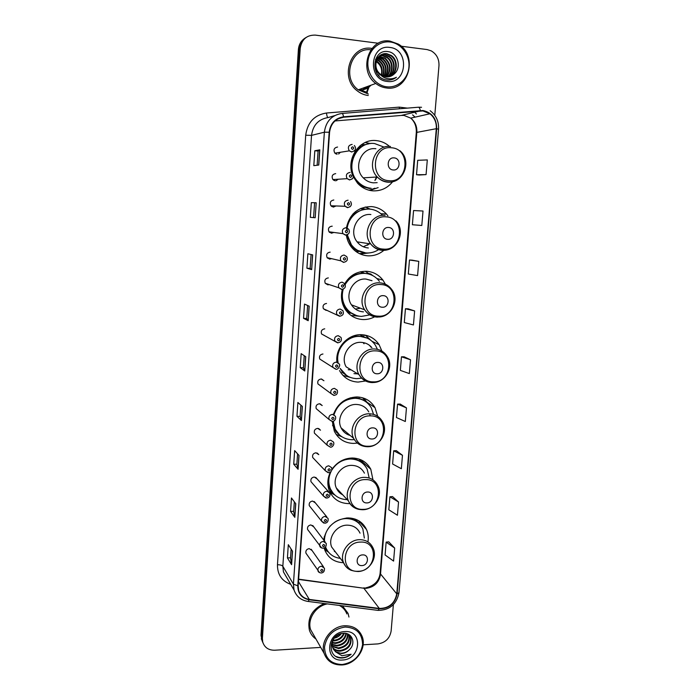 <?xml version="1.0" encoding="UTF-8"?>
<svg xmlns="http://www.w3.org/2000/svg" width="700" height="700" viewBox="0 0 700 700"><rect width="100%" height="100%" fill="white"/><g stroke="black" fill="none" stroke-linecap="round" stroke-linejoin="round"><path stroke-width="1.05" d="M367.929 541.896C368.664 537.53 368.191 533.409 366.52 529.541C362.81 521.981 356.545 518.114 347.743 517.939C334.512 519.435 326.48 526.776 323.645 539.945M324.152 547.986L324.748 549.911C328.204 558.075 334.477 562.345 343.56 562.712M324.161 548.03L325.902 548.966L324.371 547.899M372.969 479.859L370.799 469.271C366.914 462.052 360.754 458.299 352.31 458.01C343.91 458.308 337.146 462.061 332.019 469.254M330.356 472.141C327.355 478.555 327.058 484.855 329.438 491.05C333.235 499.205 339.701 503.396 348.836 503.615L349.886 503.571M329.49 491.173L332.062 492.345M377.685 416.299L375.007 407.662C370.974 400.916 364.963 397.338 356.974 396.944C345.546 397.521 337.689 403.366 333.401 414.505M332.281 421.374L334.329 431.244C338.319 439.023 344.68 443.082 353.43 443.415L357.21 443.109M381.911 351.102L379.085 344.645C374.938 338.494 369.154 335.186 361.725 334.714C347.9 333.777 335.002 348.04 336.945 362.197M339.483 370.527C343.639 377.79 349.851 381.64 358.111 382.078L365.531 380.984M385.394 284.217L382.935 280.114C378.752 274.741 373.301 271.793 366.564 271.267C356.248 271.224 348.618 276.045 343.674 285.723M342.37 289.319C340.55 296.345 341.416 302.881 344.969 308.928C349.265 315.499 355.233 319.043 362.88 319.55C367.098 319.699 371.096 318.736 374.876 316.662M387.914 215.836L386.426 214.008C382.349 209.606 377.37 207.13 371.499 206.588C357.919 206.832 349.536 213.981 346.369 228.034M346.36 235.007C346.955 239.26 348.477 243.084 350.928 246.47C355.259 252.14 360.868 255.255 367.745 255.815C373.73 256.095 379.094 254.275 383.845 250.364M389.358 146.282C385.621 143.028 381.342 141.146 376.53 140.63C359.091 138.127 344.925 160.169 353.342 176.768M353.412 176.925L357.534 183.173C361.734 187.714 366.791 190.269 372.697 190.829C380.686 191.249 387.301 188.256 392.543 181.843M370.58 143.57L365.243 142.502M335.685 173.626C332.273 174.291 331.345 176.269 332.885 179.567L335.178 180.784M333.821 199.999C330.505 200.629 329.543 202.554 330.925 205.782L333.322 207.104L336.07 205.957M332.229 226.196L331.975 226.17C328.746 226.765 327.757 228.638 329 231.796L331.476 233.223L333.83 232.444M330.146 252.131C326.996 252.7 325.981 254.529 327.101 257.626L329.648 259.131L331.546 258.659M328.326 277.9C325.246 278.442 324.214 280.236 325.22 283.264L327.836 284.839L329.254 284.594M326.524 303.459C323.505 303.993 322.455 305.743 323.374 308.709L326.034 310.354L326.961 310.257M324.73 328.825C321.781 329.35 320.714 331.065 321.545 333.961L324.695 335.65M322.954 353.999C320.058 354.515 318.981 356.195 319.743 359.039L322.481 360.78M321.493 378.998L323.934 380.73L321.186 378.98C318.342 379.488 317.266 381.132 317.949 383.924L330.986 393.549C330.269 390.618 331.406 388.885 334.39 388.351L337.251 390.18C337.838 392.254 337.435 393.785 336.053 394.791L334.189 395.369L330.986 393.549L333.874 395.412M320.101 403.848L322.201 405.554L319.436 403.769C316.645 404.267 315.56 405.895 316.181 408.634L329.07 419.484C328.422 416.605 329.569 414.908 332.491 414.365L335.387 416.229C336.648 419.598 333.305 421.916 332.308 421.348L329.07 419.484L331.984 421.374M318.675 428.531L320.486 430.185L317.704 428.365C314.947 428.873 313.863 430.465 314.431 433.151L327.18 445.209C326.585 442.391 327.731 440.711 330.619 440.178L333.533 442.067C334.81 444.894 331.756 447.659 330.444 447.125L327.18 445.209L330.312 447.125M317.223 453.04L318.78 454.624L315.98 452.786C313.267 453.285 312.174 454.851 312.69 457.494L325.308 470.741C324.765 467.976 325.92 466.323 328.755 465.789L331.686 467.696C332.054 470.829 331.03 472.5 328.598 472.692L325.308 470.741L328.09 472.684M328.449 491.558L315.735 477.365L317.082 478.87L314.265 477.015C311.596 477.514 310.494 479.062 310.975 481.661L323.453 496.073C322.954 493.351 324.109 491.724 326.909 491.19L329.849 493.124C330.304 496.064 329.271 497.709 326.769 498.067L323.453 496.073L325.894 498.006M326.812 516.863L314.239 501.515L315.402 502.933L312.567 501.06C309.934 501.559 308.831 503.09 309.269 505.645L321.606 521.211C321.16 518.534 322.315 516.933 325.071 516.399L328.029 518.341C328.527 521.15 327.495 522.786 324.949 523.233L321.606 521.211L323.733 523.093M325.168 541.966L312.716 525.481L313.723 526.811L310.887 524.93C308.28 525.438 307.178 526.942 307.58 529.454L308.543 530.775M323.514 566.869L311.185 549.264L312.06 550.506L309.216 548.625C306.644 549.133 305.541 550.62 305.909 553.096L306.74 554.33M337.566 147.044C334.049 147.752 333.156 149.791 334.871 153.16L337.05 154.263M361.463 144.664L365.715 144.629M357.639 251.807L356.142 251.659M350.665 313.224L347.646 312.463M360.684 334.696L363.746 336.945M361.06 271.644L364.954 273.385M361.086 208.294L365.312 209.134M336.096 180.731L338.257 179.226M338.608 154.018L340.375 152.276M327.871 257.801L327.408 258.037M330.111 231.945L329.49 232.356M372.733 189.21L374.57 188.282M363.361 253.374L365.243 252.875M370.283 209.151L365.243 206.999M368.672 273.569L365.19 271.233M305.139 38.071C301.105 40.653 298.856 44.494 298.392 49.586L260.995 635.285L262.299 641.375M306.075 37.459C302.024 40.049 299.766 43.899 299.303 49.018L261.695 636.843L261.993 640.334L263.007 642.959L261.993 640.334L261.695 636.843L299.303 49.018C299.766 43.899 302.024 40.049 306.075 37.459M370.344 468.405L370.309 468.843M365.636 527.791L365.584 528.509M371.787 48.405C350.499 44.511 339.238 78.05 357.402 90.947C360.684 93.511 364.306 95.034 368.27 95.498C364.306 95.034 360.684 93.511 357.402 90.947C339.238 78.05 350.499 44.511 371.787 48.405M324.249 603.505C312.121 609.175 307.169 618.039 309.382 630.105C310.581 633.859 312.777 636.843 315.98 639.048C312.777 636.843 310.581 633.859 309.382 630.105C307.169 618.039 312.121 609.175 324.249 603.505M422.914 110.924L429.949 113.768C434.516 117.521 436.634 122.5 436.31 128.695L396.76 593.88C394.721 603.54 388.902 608.387 379.295 608.431L309.295 599.428C303.94 598.544 300.396 595.604 298.681 590.59L298.156 585.769L329.569 132.274C330.794 123.567 335.475 118.545 343.621 117.215L422.914 110.924M422.949 110.521L343.578 116.804C335.23 118.16 330.435 123.305 329.175 132.23L297.789 585.786C297.85 593.565 301.656 598.238 309.207 599.786L379.207 608.773C389.051 608.738 395.019 603.767 397.101 593.871L436.678 128.739C436.634 118.624 432.058 112.551 422.949 110.521M394.678 548.065L386.146 542.124L385.088 554.96L393.584 561.102L394.678 548.065L388.771 541.861M398.545 502.014L389.9 496.781L388.824 509.801L397.434 515.244L398.545 502.014L392.534 496.589M402.474 455.298L393.697 450.791L392.604 464.004L401.345 468.711L402.474 455.298L396.349 450.66M406.464 407.881L397.556 404.136L396.445 417.533L405.317 421.496L406.464 407.881L400.216 404.066M419.248 175.009L426.072 174.606L427.306 159.924L417.707 160.309L416.517 174.737L419.309 175.018M418.784 261.354L409.465 260.006L408.31 274.015L417.585 275.59L418.784 261.354L412.169 260.155M414.619 310.922L405.44 308.761L404.294 322.551L413.438 324.957L414.619 310.922L408.126 308.831M410.506 359.765L401.467 356.799L400.348 370.387L409.342 373.581L410.506 359.765L404.145 356.799M348.959 617.05L348.049 613.384L342.493 605.841L348.049 613.384L348.959 617.05M363.125 644.805L377.956 643.895C385.394 642.714 389.786 638.426 391.134 631.024L393.365 604.642M434.779 115.308L438.97 65.739C439.215 59.027 436.625 54.066 431.2 50.855L427.105 49.569L401.17 46.218M378.271 43.251L315.376 35.114C306.731 34.921 301.683 39.366 300.221 48.44L262.395 638.409L262.692 641.909C264.451 647.483 268.441 650.247 274.654 650.221L320.731 647.404M298.086 469.298L293.729 464.205L294.648 450.599L299.031 455.438L298.086 469.298L298.926 455.324M294.822 517.344L290.553 511.403L291.454 497.989L295.75 503.694L294.822 517.344L295.654 503.554M291.602 564.681L287.429 557.918L288.312 544.696L292.521 551.233L291.602 564.681L292.425 551.075M308.192 320.696L303.537 318.325L304.5 304.089L309.181 306.18L308.192 320.696L309.067 306.136M311.666 269.623L306.906 268.214L307.877 253.759L312.664 254.879L311.666 269.623L312.559 254.852M315.192 217.744L310.328 217.332L311.316 202.65L316.207 202.773L315.192 217.744L316.207 202.773M318.78 165.043L313.81 165.664L314.808 150.754L319.812 149.835L318.78 165.043M301.402 420.516L296.949 416.308L297.876 402.491L302.365 406.446L301.402 420.516L302.26 406.35M304.771 370.991L300.221 367.684L301.166 353.658L305.743 356.694L304.771 370.991L305.637 356.624M421.803 225.479L423.01 211.024L413.56 210.534L412.379 224.744L421.803 225.479M300.221 367.684L303.406 367.771L304.666 370.869M296.949 416.308L300.116 416.342M300.877 405.134L300.116 416.36L301.306 420.368M314.808 150.754L318.089 151.06L319.812 149.835M310.328 217.332L315.079 217.735M311.316 202.65L316.094 202.773M306.906 268.214L310.144 268.398L311.553 269.57M303.537 318.325L306.749 318.456L308.088 320.618M287.429 557.918L290.535 557.812M291.13 549.062L290.535 557.847L291.515 564.436M290.553 511.403L293.685 511.35M294.332 501.804L293.676 511.376L294.726 517.134M293.729 464.205L296.879 464.196M297.579 453.827L296.879 464.222L297.99 469.114M401.467 356.799L404.206 356.799M405.44 308.761L408.196 308.831M409.465 260.006L412.239 260.155M426.072 174.606L416.517 174.737M397.556 404.136L400.286 404.066M393.697 450.791L396.41 450.651M389.9 496.781L392.595 496.58M386.146 542.124L388.832 541.852M303.406 367.78L304.229 355.688M306.749 318.474L307.624 305.489M310.144 268.406L311.08 254.511M313.582 217.569L314.58 202.904M317.126 165.252L318.089 151.051M386.829 86.809C397.766 88.147 408.056 78.89 408.931 66.99C409.973 55.107 401.31 43.365 390.294 42.009C379.286 40.469 368.716 49.849 367.911 61.941C366.94 74.016 375.882 85.645 386.829 86.809M386.426 87.955C408.66 91.683 418.556 55.335 398.248 44.056L390.04 41.116C368.979 37.196 357.787 70.647 375.777 83.466C378.998 85.986 382.55 87.483 386.426 87.955M367.22 91.971L369.014 86.984M366.94 91.936L368.672 87.255M367.115 91.962L368.865 87.106M366.651 91.892L368.191 87.605M378.368 57.251L383.171 58.975C388.876 64.207 389.594 70.131 385.332 76.729M378.175 57.488L382.681 59.185C388.281 64.269 389.069 70.096 385.035 76.676M379.164 56.367L385.166 58.117C391.239 63.945 391.685 70.201 386.479 76.886M378.963 56.578L384.668 58.328C390.652 64.006 391.16 70.184 386.199 76.86M380.039 55.615L382.961 55.562L387.188 57.242C393.601 61.337 393.759 72.555 387.599 76.904M379.811 55.79L382.463 55.781L386.68 57.461C392.989 61.486 393.26 72.468 387.319 76.913M379.05 75.547L377.799 74.532M375.498 59.386L380.695 55.072M380.957 54.985L384.983 54.67L389.226 56.367C396.051 60.725 395.745 72.888 388.684 76.799M380.721 55.134L384.475 54.889L388.71 56.586C395.439 60.883 395.246 72.8 388.412 76.834M379.374 73.334L380.993 74.804L386.024 76.843C389.261 77.149 392.061 76.134 394.415 73.78C401.94 67.358 397.626 52.911 388.421 51.678C372.12 48.326 369.705 77.411 386.059 79.87L386.864 79.984C390.39 80.351 393.575 79.441 396.428 77.263C393.216 78.89 389.891 79.257 386.435 78.382C383.556 77.595 381.203 75.906 379.374 73.334L379.129 73.062C371.945 65.879 377.79 51.914 387.03 53.76L391.291 55.475C398.536 60.104 397.688 73.22 389.743 76.571M380.555 74.97C370.965 68.836 376.171 51.94 386.514 53.988L390.775 55.694C397.906 60.261 397.206 73.141 389.48 76.641M377.624 58.275L381.211 59.824C386.505 64.453 387.485 69.983 384.142 76.431M377.457 58.555L380.721 60.034C385.91 64.505 386.951 69.939 383.836 76.326M389.874 47.451C369.819 44.056 367.176 79.966 387.249 81.428C407.024 84.595 409.876 49.271 389.874 47.451M376.408 60.918L377.344 61.495C381.692 64.934 383.11 69.51 381.579 75.206M376.819 59.815L378.779 60.874C383.512 64.75 384.781 69.72 382.576 75.784M376.967 59.483L379.26 60.664C384.116 64.689 385.324 69.781 382.9 75.941M381.299 75.022C382.498 69.527 380.914 65.126 376.547 61.836L376.215 61.626M370.904 49.805C351.216 47.04 341.504 78.015 358.269 89.828L368.384 94.036M396.428 77.263L392.613 79.362M361.559 90.239L364.438 89.39M360.701 89.784C364.744 89.862 368.165 88.34 370.956 85.216M361.62 90.265L368.953 85.942M360.859 89.871C364.761 89.836 368.06 88.314 370.738 85.295M393.172 169.96C400.321 170.896 401.336 158.287 394.126 157.894C386.942 156.931 385.954 169.619 393.172 169.96M375.909 148.732C361.699 146.624 352.634 167.545 363.256 177.852C366.065 180.793 369.416 182.446 373.31 182.831L377.151 182.656M384.248 147.166L374.588 143.553C356.046 140.761 344.059 167.93 357.761 181.562C361.498 185.544 365.969 187.784 371.184 188.291M375.279 180.093L377.072 176.986M374.876 180.434L376.495 177.03M365.216 144.812L360.64 145.276M369.058 143.798C356.317 145.399 347.716 161.07 352.59 173.793M353.474 175.971L357.219 181.589C360.946 185.561 365.409 187.801 370.624 188.309M369.136 190.242L374.868 188.248M354.795 151.812L360.815 146.388L359.817 145.941M378.166 187.609L369.906 190.418M387.686 239.304C394.774 240.074 395.771 227.719 388.623 227.483C381.5 226.695 380.529 239.12 387.686 239.304M347.252 234.745L351.356 244.729C355.215 249.725 360.185 252.473 366.266 252.971C370.659 253.199 374.745 252.105 378.525 249.69M382.471 215.206C378.884 211.575 374.596 209.536 369.609 209.09C358.251 207.935 347.244 218.286 347.025 230.405M363.326 246.759L369.644 243.775M367.789 245.017L369.066 243.688M364.761 209.204L360.141 208.722M367.386 245.245L368.681 243.626M355.32 251.037L358.724 251.562M368.629 209.037C356.317 209.58 348.976 216.265 346.588 229.101M346.771 234.92L350.831 244.641C354.148 248.99 358.409 251.65 363.615 252.621M370.895 214.532C357.674 212.888 348.373 231.35 357.114 241.841C360.036 245.551 363.781 247.59 368.34 247.966M368.874 252.963L360.15 253.96M359.45 253.636L365.531 252.91M352.949 214.025L355.626 211.54M382.314 307.23C389.34 307.834 390.311 295.733 383.233 295.654C376.162 295.024 375.217 307.195 382.314 307.23M372.006 280.709L365.969 279.064C353.526 277.804 344.172 294.429 351.461 304.841C354.366 309.164 358.374 311.509 363.466 311.859M343.271 289.091C341.504 295.514 342.256 301.49 345.537 307.02C349.361 312.821 354.664 315.945 361.445 316.409L370.064 314.851M379.391 281.339C375.655 276.491 370.764 273.84 364.717 273.368C356.317 273.262 349.816 276.964 345.205 284.489M368.156 273.875L364.166 273.227C355.976 273.105 349.554 276.666 344.925 283.929M355.425 309.059L360.29 308.166M359.398 308.455L360.019 308.07M364.359 273.28L360.132 271.845M358.846 308.604L359.704 307.947M352.214 276.369L351.514 276.561M342.641 289.328C341.031 295.61 341.828 301.438 345.03 306.819C347.41 310.581 350.621 313.267 354.655 314.877M359.363 316.207L351.041 315.473M368.637 273.998L368.672 273.49L370.851 274.041L372.61 275.529M370.851 274.041L372.75 275.608M377.046 373.774C384.02 374.229 384.974 362.364 377.947 362.434C370.939 361.961 370.011 373.887 377.046 373.774M371.901 347.637C369.084 344.348 365.496 342.589 361.139 342.352C349.309 341.434 340.007 356.65 346.168 366.861L358.995 374.614C361.926 379.627 366.266 382.279 372.006 382.576M346.605 375.524L340.148 368.428C343.866 374.85 349.379 378.254 356.711 378.648L361.62 378.149M377.414 349.326L375.471 345.354C371.77 339.824 366.581 336.849 359.922 336.42C346.902 335.51 335.125 349.703 338.126 362.731M367.106 338.091L359.389 336.175C346.386 335.265 334.626 349.431 337.636 362.442M348.197 369.74L351.111 369.854M364.026 343.77L363.09 342.554M353.981 373.634L357.796 373.887M371.017 347.2L369.486 345.319M363.44 336.875L359.905 334.723M349.842 369.871L350.586 369.539M351.925 337.33L350.123 337.409M350.297 377.405L343 375.436M364.385 334.976L366.1 335.764L369.399 339.308M363.808 336.963L363.965 334.906M366.1 335.764L370.685 340.183M371.884 438.996C378.796 439.294 379.733 427.665 372.767 427.875C365.82 427.56 364.91 439.241 371.884 438.996M370.239 415.879L369.635 413.805M368.769 411.88C366.03 407.181 361.909 404.705 356.396 404.442C345.074 403.812 335.86 417.953 341.136 427.91C343.07 431.777 346.106 434.315 350.236 435.505M333.235 421.199L335.081 428.934C338.642 435.82 344.304 439.416 352.065 439.723L354.287 439.6M373.555 414.391L371.35 407.908C367.754 401.844 362.373 398.632 355.215 398.283C344.662 398.869 337.584 404.355 333.979 414.741M365.269 401.336C362.136 399.158 358.61 398.02 354.699 397.924C350.569 397.889 346.684 399.017 343.044 401.319M351.409 398.142L350.184 397.871M341.626 428.846L342.116 428.724M341.784 429.118L342.86 429.345M346.719 434.026L349.3 434.726M333.769 413.411L333.454 414.523M332.771 421.304L334.6 428.514L339.544 434.963M342.108 436.887L336.061 434.297M359.091 398.501L359.205 397.101M362.539 397.766L366.45 402.185M363.729 398.151L367.727 403.209M366.826 502.915C373.686 503.073 374.596 491.671 367.692 492.021C360.806 491.846 359.914 503.3 366.826 502.915M364.411 473.156C361.777 468.151 357.56 465.561 351.75 465.369C340.839 464.992 331.748 478.275 336.315 487.952C337.654 491.032 339.797 493.334 342.746 494.847M369.058 477.444L367.132 469.096C363.668 462.621 358.164 459.252 350.604 458.99C342.676 459.314 336.455 462.963 331.931 469.936M362.714 463.365C359.214 460.189 355.005 458.579 350.096 458.526L345.537 459.06M350.227 458.526L349.554 458.185M340.191 493.185L341.915 493.955M328.799 476.157C327.941 480.305 328.265 484.242 329.779 487.988L333.314 493.465M331.03 471.581C328.352 477.321 328.09 482.965 330.251 488.504C333.585 495.644 339.246 499.354 347.235 499.66M329.507 491.216L332.483 492.782M334.889 495.066L330.015 492.319M354.454 459.008L354.524 458.115M358.986 459.051L363.562 464.144M361.515 460.066L363.668 463.479M361.874 565.582C368.672 565.6 369.565 554.426 362.714 554.899C355.889 554.864 355.014 566.099 361.874 565.582M360.036 533.164C357.525 527.94 353.238 525.262 347.191 525.157C336.621 525.009 327.661 537.609 331.66 547.006L336.236 553.009M364.332 538.064L362.863 528.981C359.555 522.191 353.955 518.726 346.071 518.569C342.029 518.683 338.223 519.899 334.661 522.218M359.608 524.055C356.195 520.231 351.794 518.21 346.412 518M334.303 551.303L335.466 551.994M324.249 536.778L323.995 540.418M325.412 547.181L327.731 551.154M330.488 525.744C326.445 530.224 324.433 535.316 324.459 541.021M325.57 547.024L325.605 547.129C328.309 553.665 333.226 557.419 340.34 558.39M324.223 548.249L326.296 549.544M328.527 552.195L324.634 549.579M350.919 518.096L351.575 518.831M355.145 519.085L360.194 524.711M358.636 520.695L359.546 522.48M342.221 664.519C353.719 662.576 360.5 655.961 362.582 644.683C362.311 633.5 356.493 627.62 345.118 627.034C333.48 628.889 326.611 635.539 324.52 647.01C324.931 658.28 330.829 664.116 342.221 664.519M341.898 664.956C355.556 664.484 367.01 648.454 362.197 636.597C359.135 629.309 353.377 625.695 344.925 625.756C331.599 626.028 319.944 641.454 324.109 653.345C327.075 661.246 332.999 665.114 341.898 664.956M346.876 613.961C345.459 610.207 342.974 607.364 339.421 605.447M344.339 633.255C342.554 637.866 339.089 640.413 333.935 640.903L332.789 640.859M343.726 633.255C341.793 637.516 338.406 639.852 333.559 640.273L333.016 640.264M346.369 633.535C345.363 639.363 341.731 642.661 335.475 643.431L332.273 642.976M345.914 633.439C344.689 638.977 341.075 642.101 335.09 642.801L332.351 642.477M347.9 634.148C347.944 640.894 344.321 644.849 337.033 645.995L332.159 644.831M347.55 633.938C347.331 640.491 343.691 644.298 336.639 645.356L332.159 644.385M349.125 635.128L349.239 635.442C350.192 642.705 346.649 647.089 338.608 648.585L332.351 646.503M348.845 634.865C349.755 642.101 346.211 646.459 338.214 647.938L332.281 646.1M347.375 633.841L350.892 637.989C351.846 645.295 348.285 649.696 340.2 651.21C337.243 651.245 334.775 650.186 332.797 648.025M349.86 635.994L350.481 637.35C351.435 644.639 347.874 649.04 339.797 650.554C337.006 650.589 334.626 649.626 332.666 647.657M334.819 637.262C332.342 640.43 331.616 643.886 332.658 647.64L335.44 651.718L341.626 653.564C344.627 653.31 347.217 652.032 349.387 649.722C347.078 651.928 344.418 653.082 341.399 653.196C337.934 653.196 335.23 651.822 333.279 649.084M341.399 633.553C339.64 636.011 337.216 637.569 334.11 638.225M340.296 633.85L334.731 637.376M349.387 649.722C356.3 643.519 352.17 632.555 343.613 633.255C328.449 633.474 326.375 658.219 341.53 658.017L342.274 657.991C345.546 657.738 348.495 656.486 351.12 654.238L341.941 655.734L335.44 651.718M344.767 631.593C326.165 631.969 323.951 661.981 342.571 660.012C360.938 659.505 363.326 629.913 344.767 631.593M327.346 603.907C315.779 605.929 307.064 619.325 310.625 629.641L314.011 635.591M351.12 654.238C346.281 657.843 341.329 658.604 336.28 656.521M298.392 49.586L300.221 48.44M260.995 635.285L262.395 638.409M379.295 608.431L363.851 588.227L366.144 588.332C374.264 587.186 379.05 582.558 380.494 574.455L416.841 132.248C417.13 126.376 415.091 121.669 410.734 118.125L404.014 115.439L401.537 115.413L334.985 120.96M298.594 579.425L363.851 588.227L298.62 579.163M436.31 128.695L416.299 132.484C416.535 126.42 414.671 121.634 410.734 118.125L429.949 113.768M418.521 107.214L421.54 107.284M342.046 113.444L418.303 107.231C419.16 107.17 419.816 108.246 420.28 110.486M297.789 585.786L293.422 584.159L324.371 132.195L329.175 132.23M309.207 599.786L308.158 601.449C301.166 600.425 296.459 596.636 294.053 590.074L293.422 584.159L282.835 566.256L283.447 571.918L287.07 578.121M379.207 608.773L378.044 610.383L307.466 601.361M334.644 115.622L328.204 117.547C318.526 119.122 312.97 125.064 311.535 135.371L324.371 132.195C325.894 121.345 331.73 115.097 341.88 113.453C342.562 113.4 343.131 114.511 343.578 116.804M397.101 593.871L399 592.646C396.637 604.31 389.646 610.225 378.044 610.383L377.221 610.278M399 592.646L438.559 129.246L436.678 128.739M290.701 584.351C281.785 581.026 277.375 574.499 277.463 564.751L305.707 135.214C307.484 122.369 314.405 114.966 326.471 113.015L399.254 107.126L407.391 108.124M415.214 112.761L416.404 113.942M415.118 117.128L412.571 114.844L415.012 117.154M305.707 135.214L311.535 135.371L282.835 566.256C281.969 565.259 280.184 564.751 277.463 564.751M326.471 113.015C326.83 115.972 327.408 117.477 328.204 117.547M399.254 107.126L399.49 108.763M309.295 599.428L298.445 581.595M396.76 593.88L380.1 573.44L416.299 132.484M420.315 110.889L401.24 115.439M343.621 117.215L338.205 118.755M318.658 165.06L319.69 149.87M359.284 89.451L367.377 92.487M388.964 180.688C408.398 183.173 411.206 148.951 391.545 147.779C371.84 145.084 369.233 179.865 388.964 180.688M390.53 146.484C375.725 144.261 366.214 166.171 377.265 176.977C380.188 180.049 383.679 181.79 387.73 182.184C392.166 182.49 396.121 181.16 399.595 178.185M357.717 183.374L362.521 186.594L369.547 188.536M383.582 249.104C402.85 251.134 405.615 217.604 386.12 216.86C366.581 214.638 364.026 248.701 383.582 249.104M382.489 250.346C386.033 250.513 389.322 249.594 392.35 247.581M385.123 215.364C371.359 213.649 361.611 232.969 370.703 243.941C373.739 247.818 377.632 249.953 382.384 250.346M349.527 244.326L354.848 249.515L365.689 252.928M378.315 316.146C397.425 317.739 400.12 284.874 380.791 284.55C361.428 282.774 358.925 316.146 378.315 316.146M377.484 317.135L384.589 315.621M351.461 304.841L364.656 309.811C367.894 314.344 372.251 316.733 377.755 316.977C391.204 317.835 400.321 299.731 391.58 289.31C388.614 285.373 384.703 283.22 379.829 282.852C366.879 281.549 357.088 298.944 364.656 309.811C367.675 314.335 371.84 316.767 377.142 317.126M342.947 304.771L348.005 311.308L356.51 315.56M373.144 381.841C392.096 383.014 394.748 350.805 375.585 350.875C356.37 349.527 353.92 382.235 373.144 381.841M372.558 382.585L376.294 382.086M387.047 356.178C384.125 351.706 379.995 349.309 374.64 348.985C362.329 348.04 352.608 363.965 358.995 374.614C362.171 379.68 366.739 382.305 372.689 382.489C385.402 383.031 394.494 366.511 387.047 356.178M347.34 375.979L341.828 372.102L348.101 376.408M368.086 446.233C386.881 447.002 389.48 415.424 370.466 415.879C351.426 414.951 349.02 447.002 368.086 446.233M366.975 446.74L367.701 446.723C379.829 446.985 388.841 431.69 382.41 421.523C379.575 416.631 375.287 414.067 369.556 413.805C357.77 413.175 348.145 427.963 353.614 438.331C356.703 443.809 361.401 446.609 367.719 446.723M332.526 425.127L336.166 431.97L340.664 435.89M363.125 509.364C381.762 509.749 384.309 478.782 365.461 479.605C346.57 479.071 344.216 510.492 363.125 509.364M336.315 487.952L348.451 500.964C351.444 506.774 356.239 509.688 362.845 509.722C374.447 509.749 383.346 495.399 377.72 485.424C374.999 480.218 370.615 477.531 364.578 477.356C353.22 477.006 343.726 490.892 348.451 500.964C350.586 505.654 354.2 508.48 359.275 509.451M327.915 484.593L330.881 490.927L334.11 494.314M358.251 571.27C376.749 571.279 379.243 540.907 360.553 542.089C341.81 541.931 339.5 572.74 358.251 571.27M331.66 547.006L343.481 562.503C345.66 566.589 347.602 570.859 358.05 571.524C369.233 571.322 378 557.725 373.021 547.951C370.422 542.509 365.977 539.753 359.686 539.665C348.696 539.569 339.342 552.729 343.481 562.503C344.995 566.309 347.655 568.951 351.453 570.439M325.045 547.505L328.046 551.582M354.498 150.798L351.575 152.005L349.291 150.841C347.498 147.298 348.442 145.145 352.126 144.401M352.476 149.354C354.069 148.654 354.13 147.805 352.66 146.816C351.067 147.516 351.006 148.365 352.476 149.354M335.965 153.965L336.77 152.854M352.345 178.85L349.545 179.952L347.139 178.666C345.529 175.192 346.517 173.101 350.096 172.41M350.438 177.389C352.021 176.68 352.082 175.84 350.621 174.869C349.029 175.577 348.967 176.418 350.438 177.389M333.839 180.373L334.696 179.454M350.192 206.684L347.533 207.664L345.012 206.264C343.578 202.869 344.592 200.839 348.075 200.183M348.408 205.188C349.991 204.479 350.053 203.648 348.591 202.694C347.016 203.411 346.955 204.242 348.408 205.188M331.713 206.535L332.553 205.835M346.071 227.727L348.626 229.171C350.21 232.199 349.256 234.159 345.756 235.043L342.93 233.651C341.635 230.326 342.685 228.349 346.071 227.727M348.031 234.29L345.529 235.148L342.93 233.651L329 231.796M346.404 232.767C347.979 232.041 348.04 231.219 346.588 230.282C345.012 231.009 344.951 231.831 346.404 232.767M329.604 232.461L330.356 231.98M344.085 255.045L346.719 256.585C348.136 259.604 347.165 261.511 343.796 262.308L340.874 260.82C339.71 257.574 340.777 255.649 344.085 255.045M344.409 260.111C345.984 259.385 346.036 258.562 344.592 257.652C343.017 258.379 342.965 259.201 344.409 260.111M327.512 258.142L328.116 257.863M343.551 262.404L340.874 260.82L327.101 257.626M342.108 282.144L344.811 283.754C346.08 286.773 345.091 288.636 341.845 289.354L338.844 287.787C337.794 284.602 338.887 282.721 342.108 282.144M342.44 287.227C343.998 286.493 344.059 285.688 342.615 284.795C341.049 285.53 340.988 286.344 342.44 287.227M341.582 289.441L338.844 287.787L325.22 283.264M340.156 309.015L342.912 310.695C344.05 313.696 343.053 315.525 339.902 316.181L336.849 314.536C335.895 311.421 336.998 309.584 340.156 309.015M340.48 314.134C342.037 313.39 342.09 312.585 340.655 311.71C339.098 312.454 339.036 313.259 340.48 314.134M339.631 316.26L323.374 308.709M338.223 335.676L341.014 337.418C342.029 340.358 341.014 342.151 337.986 342.79L334.871 341.084C334.005 338.03 335.125 336.227 338.223 335.676M338.537 340.812C340.086 340.069 340.139 339.264 338.704 338.415C337.155 339.159 337.094 339.964 338.537 340.812M337.697 342.86L321.545 333.961M336.297 362.119L339.132 363.904C340.979 365.102 337.697 370.195 336.079 369.189L332.92 367.421C332.132 364.429 333.261 362.661 336.297 362.119M336.604 367.281C338.152 366.529 338.205 365.733 336.779 364.901C335.23 365.654 335.178 366.45 336.604 367.281M335.781 369.241L319.743 359.039M334.696 393.531C336.236 392.77 336.289 391.983 334.863 391.169C333.322 391.93 333.27 392.717 334.696 393.531M332.797 419.571C334.329 418.81 334.39 418.031 332.964 417.235C331.433 417.996 331.371 418.784 332.797 419.571M330.916 445.41C332.447 444.64 332.5 443.861 331.082 443.082C329.551 443.861 329.499 444.631 330.916 445.41M329.053 471.039C330.575 470.26 330.627 469.49 329.219 468.729C327.688 469.508 327.635 470.278 329.053 471.039M327.197 496.466C328.711 495.679 328.773 494.918 327.364 494.174C325.841 494.961 325.789 495.722 327.197 496.466M325.36 521.684C326.874 520.896 326.926 520.144 325.526 519.418C324.012 520.205 323.96 520.966 325.36 521.684M323.26 541.398L326.217 543.358C326.524 546.28 325.5 547.899 323.137 548.214C321.221 547.995 320.101 547.312 319.786 546.157C319.375 543.524 320.53 541.94 323.26 541.398M323.54 546.718C325.045 545.921 325.098 545.169 323.697 544.46C322.192 545.256 322.14 546.009 323.54 546.718M321.624 547.969L307.58 529.454M321.449 566.212L324.424 568.173C324.695 571.043 323.671 572.653 321.344 572.994C319.392 572.766 318.273 572.075 317.984 570.911C317.608 568.321 318.762 566.755 321.449 566.212M321.729 571.541C323.234 570.745 323.286 570.001 321.895 569.31C320.39 570.106 320.338 570.85 321.729 571.541M319.559 572.635L305.909 553.096M380.861 213.71L386.426 214.008M376.871 278.53L382.935 280.114M372.12 341.364L379.085 344.645M367.246 402.395L375.007 407.662M363.108 462.438L370.799 469.271M358.881 521.133L366.52 529.541M261.293 638.759L262.692 641.909M364.656 587.947L363.554 587.913M438.559 129.246C438.953 121.459 436.152 115.281 430.15 110.714M294.053 590.074L287.219 578.375M365.689 587.886C374.246 585.856 379.05 581.044 380.1 573.44M380.721 60.034L381.211 59.824M382.681 59.185L383.171 58.975M384.668 58.328L385.166 58.117M386.68 57.461L387.188 57.242M388.71 56.586L389.226 56.367M390.775 55.694L391.291 55.475M376.547 61.836L377.344 61.495M378.779 60.874L379.26 60.664M358.269 89.828L375.777 83.466M399.875 150.727C412.405 160.659 403.707 183.68 388.168 181.991C383.967 181.694 380.328 180.023 377.265 176.977L363.256 177.852M357.219 181.589L357.761 181.562M369.652 188.466L362.521 186.594L361.769 186.9M395.894 220.85C406.297 231.193 397.285 251.396 382.909 250.154C377.991 249.874 373.922 247.8 370.703 243.941L357.114 241.841M350.831 244.641L351.356 244.729M364.499 252.779L354.848 249.515L353.789 249.716M345.03 306.819L345.537 307.02M355.486 315.21L348.005 311.308L346.64 311.299M334.6 428.514L335.081 428.934M341.136 427.91L353.614 438.331M340.148 435.479L336.166 431.97M329.779 487.988L330.251 488.504M333.777 493.972L330.881 490.927M348.88 634.9L349.239 635.442M350.481 637.35L350.892 637.989M310.625 629.641L324.109 653.345M354.358 145.513C356.554 148.505 355.688 150.631 351.759 151.9L349.291 150.841L334.871 153.16M352.45 173.644C354.401 176.645 353.5 178.71 349.738 179.847L347.139 178.666L332.885 179.567M350.543 201.53C352.275 204.531 351.339 206.544 347.743 207.559L345.012 206.264L330.925 205.782"/></g></svg>

